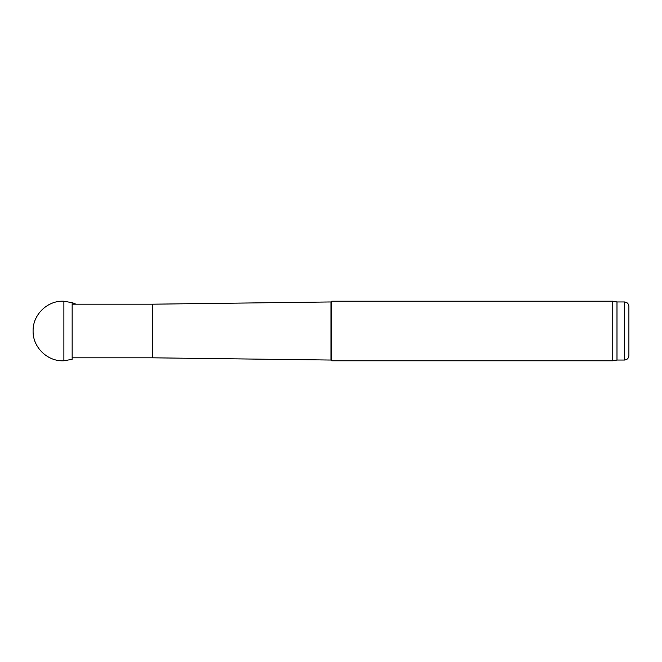 <?xml version="1.0" encoding="UTF-8"?>
<svg xmlns="http://www.w3.org/2000/svg" width="662" height="662" viewBox="0 0 662 662"><rect width="100%" height="100%" fill="white"/><g stroke="black" fill="none" stroke-linecap="round" stroke-linejoin="round"><path stroke-width="0.99" d="M624.432 301.955L624.432 360.045C627.146 359.78 628.635 358.291 628.9 355.577L628.9 306.423C628.635 303.709 627.146 302.22 624.432 301.955L616.984 301.955L612.764 301.21L331.745 301.21L331.745 360.79L612.764 360.79L612.764 301.21M624.432 360.045L616.984 360.045L616.984 301.955M331 301.955L152.26 304.189L152.26 357.811L331 360.045L331 301.955L331.745 301.21M63.875 360.773L72.15 359.317L72.15 302.683L63.875 301.227C47.614 300.25 32.661 314.723 33.1 331C32.661 347.277 47.614 361.75 63.875 360.773L63.875 301.227M616.984 360.045L612.764 360.79M331 360.045L331.745 360.79M152.26 304.189L72.15 304.189M152.26 357.811L72.15 357.811M75.873 304.189A29.79 29.79 0 0 0 72.15 302.683"/></g></svg>
